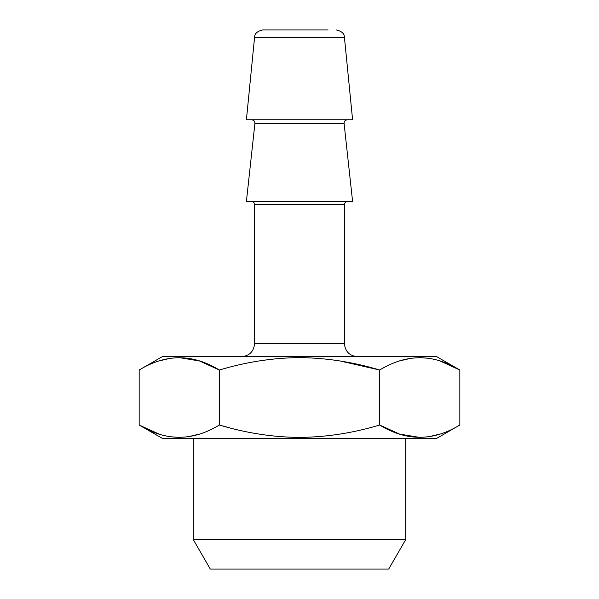 <?xml version="1.0" encoding="UTF-8"?>
<svg xmlns="http://www.w3.org/2000/svg" width="599" height="599" viewBox="0 0 599 599"><rect width="100%" height="100%" fill="white"/><g stroke="black" fill="none" stroke-linecap="round" stroke-linejoin="round"><path stroke-width="0.9" d="M340.195 360.995L379.669 370.025C353.163 362.021 326.44 357.888 299.5 357.618C272.874 357.835 246.152 361.968 219.331 370.025L219.331 425.013C246.152 433.07 272.874 437.203 299.5 437.412C326.433 437.15 353.155 433.017 379.669 425.013C406.324 441.373 433.047 441.373 459.837 425.013L459.837 370.025C433.189 353.665 406.466 353.665 379.669 370.025L379.669 425.013L399.518 434.08L419.757 437.412M440.018 360.965L459.837 370.025L436.723 356.675L162.277 356.675L139.163 370.025L139.163 425.013C165.811 441.373 192.534 441.373 219.331 425.013L230.068 427.948M259.105 360.942L270.913 359.303M159.012 360.957L170.371 358.277M179.243 357.618L199.482 360.957L219.331 370.025C192.676 353.665 165.953 353.665 139.163 370.025M399.526 360.957L410.884 358.277M419.757 357.618L428.607 358.277M199.474 434.08L188.116 436.761M179.243 437.412L170.393 436.761M158.982 434.073L139.163 425.013L162.277 438.356L436.723 438.356L459.837 425.013M439.988 434.08L428.629 436.761M254.912 123.424L344.088 123.424L352.594 201.481L246.406 201.481L254.912 123.424C254.912 121.275 253.834 120.07 251.662 119.8M328.087 29.95L262.706 29.95L328.087 29.95M193.312 539.647L210.294 569.05L388.706 569.05L405.688 539.647L193.312 539.647L193.312 438.356M254.575 37.31L344.425 37.31L352.594 119.8L246.406 119.8L254.575 37.31C254.515 33.686 257.218 31.23 262.706 29.95M254.575 204.746L254.575 343.609L344.425 343.609L344.425 204.746L254.575 204.746C254.403 202.784 253.31 201.691 251.31 201.481M405.688 539.647L405.688 438.356M344.425 37.31C344.485 33.686 341.782 31.23 336.294 29.95M344.088 123.424C344.088 121.275 345.166 120.07 347.338 119.8M344.425 204.746C344.597 202.784 345.69 201.691 347.69 201.481M344.425 343.609C345.196 351.546 349.554 355.903 357.491 356.675M254.575 343.609C253.804 351.546 249.446 355.903 241.509 356.675"/></g></svg>
